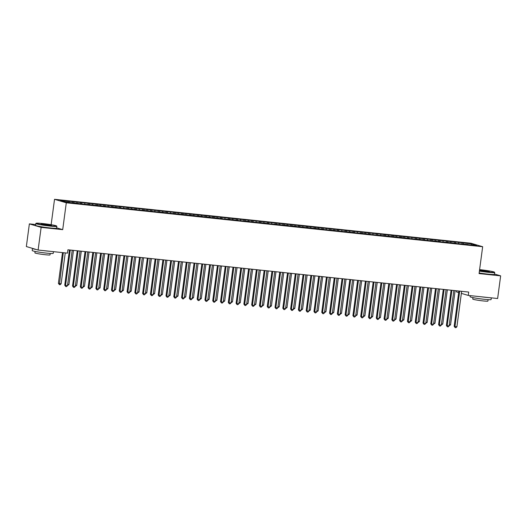 <?xml version="1.0" encoding="UTF-8"?>
<svg xmlns="http://www.w3.org/2000/svg" width="527" height="527" viewBox="0 0 527 527"><rect width="100%" height="100%" fill="white"/><g stroke="black" fill="none" stroke-linecap="round" stroke-linejoin="round"><path stroke-width="0.79" d="M35.678 224.548L29.374 223.883L26.35 246.55L38.109 250.042L67.476 253.138L67.924 249.785L468.714 292.063L468.266 295.423L497.626 298.519L500.65 275.858L494.504 274.033M51.145 224.706L54.531 199.305L470.901 243.23L482.66 246.722L66.29 202.796L54.531 199.305M456.652 290.792L456.501 291.925L458.668 292.571M471.171 244.851L471.764 243.975L462.067 242.736L138.067 208.554L67.976 201.162L69.103 201.498L69.314 202.46M471.764 243.975L476.658 245.43L467.969 244.732M455.407 242.249L455.618 243.21L456.757 243.546L468.088 244.528M455.631 243.21L452.397 243.085M439.828 240.608L440.038 241.57L441.178 241.906L452.515 242.881M440.052 241.57L436.817 241.445M424.255 238.962L424.466 239.923L425.605 240.259L436.936 241.241M424.472 239.923L421.244 239.798M408.675 237.321L408.886 238.283L410.026 238.619L421.356 239.594M408.899 238.283L405.665 238.158M400.889 236.498L401.1 237.46L405.783 237.954M401.106 237.46L397.878 237.334M393.096 235.674L393.313 236.636L397.997 237.13M393.32 236.636L390.085 236.511M369.737 233.211L369.947 234.172L371.087 234.508L390.204 236.307M369.954 234.172L366.726 234.047M354.157 231.57L354.368 232.532L355.508 232.868L366.838 233.843M354.381 232.532L351.147 232.407M338.578 229.924L338.789 230.885L339.928 231.221L351.265 232.203M338.802 230.885L335.567 230.76M323.005 228.283L323.216 229.245L324.355 229.581L335.686 230.556M323.222 229.245L319.994 229.12M315.212 227.46L315.429 228.422L320.113 228.916M315.436 228.422L312.201 228.296M307.425 226.636L307.636 227.598L312.32 228.092M307.649 227.598L304.415 227.473M299.639 225.819L299.85 226.775L304.534 227.269M299.863 226.781L296.629 226.656M291.853 224.996L292.063 225.958L296.747 226.452M292.07 225.958L288.842 225.833M284.06 224.173L284.27 225.134L288.954 225.628M284.284 225.134L281.049 225.009M268.487 222.532L268.698 223.494L269.837 223.83L281.168 224.805M268.704 223.494L265.476 223.369M252.907 220.885L253.118 221.847L254.258 222.183L265.588 223.165M253.131 221.847L249.897 221.722M237.328 219.245L237.545 220.207L238.678 220.543L250.015 221.518M237.552 220.207L234.317 220.082M221.755 217.598L221.966 218.56L223.105 218.896L234.436 219.878M221.979 218.56L218.745 218.435M213.969 216.781L214.179 217.737L218.863 218.231M214.186 217.743L210.958 217.618M206.176 215.958L206.386 216.92L211.07 217.414M206.4 216.92L203.165 216.795M198.389 215.135L198.6 216.096L203.284 216.59M198.613 216.096L195.379 215.971M190.603 214.318L190.814 215.273L195.497 215.767M190.82 215.273L187.592 215.148M182.81 213.494L183.027 214.456L187.704 214.95M183.034 214.456L179.799 214.331M167.237 211.847L167.448 212.809L168.587 213.145L179.918 214.127M167.461 212.809L164.226 212.684M151.657 210.207L151.868 211.169L153.008 211.505L164.345 212.48M151.881 211.169L148.647 211.044M136.085 208.56L136.295 209.522L137.435 209.858L148.766 210.84M136.302 209.522L133.074 209.397M120.505 206.92L120.716 207.882L121.856 208.218L133.186 209.193M120.729 207.882L117.495 207.757M112.719 206.097L112.93 207.058L117.613 207.552M112.936 207.058L109.708 206.933M104.926 205.28L105.143 206.235L106.276 206.571L109.82 206.729M105.15 206.235L101.915 206.11M97.139 204.456L97.35 205.418L102.034 205.912M97.363 205.418L94.129 205.293M81.566 202.809L81.777 203.771L82.917 204.107L94.247 205.089M81.784 203.771L78.549 203.646M69.103 201.498L60.533 200.596L65.427 202.045L78.668 203.442M73.773 201.993L73.984 202.948M76.889 202.322L77.153 203.501M84.676 203.139L84.939 204.324M89.353 203.633L89.564 204.595M92.469 203.962L92.726 205.141M100.255 204.786L100.519 205.965M108.042 205.602L108.305 206.788M115.835 206.426L116.092 207.605M123.621 207.249L123.878 208.428M128.292 207.743L128.502 208.699M131.407 208.073L131.671 209.252M139.2 208.89L139.457 210.075M143.871 209.384L144.082 210.345M146.987 209.713L147.244 210.892M154.773 210.536L155.037 211.716M159.444 211.031L159.661 211.986M162.56 211.36L162.823 212.539M170.353 212.177L170.61 213.363M175.023 212.671L175.234 213.633M178.139 213L178.403 214.179M185.926 213.824L186.189 215.003M193.719 214.641L193.976 215.826M201.505 215.464L201.762 216.643M209.291 216.287L209.555 217.467M217.084 217.111L217.341 218.29M224.871 217.928L225.128 219.113M229.541 218.422L229.752 219.384M232.657 218.751L232.921 219.93M240.444 219.575L240.707 220.754M245.121 220.069L245.332 221.024M248.237 220.398L248.494 221.577M256.023 221.215L256.287 222.401M260.694 221.709L260.911 222.671M263.81 222.038L264.073 223.217M271.603 222.862L271.86 224.041M276.273 223.356L276.484 224.311M279.389 223.679L279.646 224.864M287.175 224.502L287.439 225.681M294.968 225.325L295.225 226.505M302.755 226.149L303.012 227.328M310.541 226.966L310.805 228.151M318.328 227.789L318.591 228.968M326.121 228.613L326.378 229.792M330.791 229.107L331.002 230.062M333.907 229.436L334.171 230.615M341.694 230.253L341.957 231.439M346.371 230.747L346.582 231.709M349.487 231.076L349.744 232.255M357.273 231.9L357.53 233.079M361.944 232.394L362.154 233.349M365.059 232.717L365.323 233.902M372.846 233.54L373.109 234.719M377.523 234.034L377.734 234.996M380.639 234.363L380.896 235.543M385.309 234.858L385.52 235.813M388.425 235.187L388.689 236.366M396.212 236.004L396.475 237.19M404.005 236.827L404.262 238.006M411.791 237.651L412.055 238.83M416.462 238.145L416.673 239.1M419.578 238.474L419.841 239.653M427.371 239.291L427.628 240.477M432.041 239.785L432.252 240.747M435.157 240.114L435.414 241.294M442.943 240.938L443.207 242.117M447.621 241.432L447.831 242.387M450.73 241.755L450.993 242.94M458.523 242.578L458.78 243.757M463.193 243.072L463.404 244.034M29.374 223.883L41.132 227.381L38.109 250.042M482.66 246.722L479.076 273.579L500.65 275.858M41.132 227.381L62.706 229.653L66.29 202.796M461.362 293.368L468.266 295.423M62.706 229.653L56.639 227.855M462.067 242.736L461.916 243.876M454.281 241.913L454.129 243.052M446.488 241.096L446.336 242.229M438.701 240.272L438.55 241.412M430.915 239.449L430.763 240.589M423.122 238.626L422.97 239.765M415.335 237.809L415.184 238.942M407.549 236.985L407.397 238.125M399.756 236.162L399.604 237.302M391.969 235.345L391.818 236.478M384.183 234.522L384.031 235.661M376.397 233.698L376.245 234.838M368.604 232.875L368.452 234.014M360.817 232.058L360.666 233.191M353.031 231.234L352.879 232.374M345.238 230.411L345.086 231.551M337.451 229.588L337.3 230.727M329.665 228.771L329.513 229.904M321.872 227.947L321.72 229.087M314.085 227.124L313.934 228.263M306.299 226.307L306.147 227.44M298.513 225.484L298.361 226.623M290.72 224.66L290.568 225.8M282.933 223.837L282.782 224.976M275.147 223.02L274.995 224.153M267.354 222.196L267.202 223.336M259.567 221.373L259.416 222.513M251.781 220.556L251.629 221.689M243.988 219.733L243.836 220.866M236.201 218.909L236.05 220.049M228.415 218.086L228.263 219.225M220.629 217.269L220.477 218.402M212.836 216.445L212.684 217.585M205.049 215.622L204.898 216.762M197.263 214.799L197.111 215.938M189.47 213.982L189.318 215.115M181.683 213.158L181.532 214.298M173.897 212.335L173.745 213.475M166.11 211.518L165.952 212.651M158.317 210.695L158.166 211.828M150.531 209.871L150.379 211.011M142.745 209.048L142.593 210.187M134.952 208.231L134.8 209.364M127.165 207.407L127.014 208.547M119.379 206.584L119.227 207.724M111.586 205.761L111.434 206.9M103.799 204.944L103.648 206.077M96.013 204.12L95.861 205.26M88.226 203.297L88.068 204.436M80.433 202.48L80.282 203.613M72.647 201.657L72.495 202.79M459.689 291.115A0.85 0.784 106.5 0 0 459.689 291.108L454.966 326.536L456.909 326.74L461.639 291.319M456.909 326.74L455.941 327.695L455.163 327.616L454.966 326.536L454.169 326.299L458.879 291.023M455.163 327.616L454.169 326.299M449.281 324.718L450.552 324.849L455.117 290.627M450.552 324.849L449.142 325.765M451.902 290.291L447.173 325.712L449.123 325.917L453.846 290.496M449.123 325.917L448.154 326.878L447.377 326.793L447.173 325.712L446.382 325.475L451.086 290.206M447.377 326.793L446.382 325.475M443.299 289.382L438.596 324.652L439.386 324.889L444.109 289.468M441.336 325.093L440.368 326.055L439.59 325.969L439.386 324.889L441.336 325.093L446.059 289.672M439.59 325.969L438.596 324.652M441.494 323.894L442.766 324.026L447.331 289.81M442.766 324.026L441.356 324.942M433.708 323.071L434.979 323.209L439.544 288.987M434.979 323.209L433.569 324.118M479.438 270.845A10.356 0.679 7.6 0 0 488.101 272.018A10.356 0.679 7.6 0 0 494.471 272.189A10.356 0.679 7.6 0 0 480.347 269.719A10.356 0.679 7.6 0 0 479.603 269.64M494.471 272.189L494.688 272.472A10.606 0.698 -172.4 0 1 494.701 272.525A10.606 0.698 -172.4 0 1 488.16 272.301A10.606 0.698 -172.4 0 1 479.405 271.115M479.537 270.107A5.178 0.343 -172.4 0 1 482.284 270.292A5.178 0.343 -172.4 0 1 489.339 271.576A5.178 0.343 -172.4 0 1 486.164 271.445A5.178 0.343 -172.4 0 1 479.504 270.377M488.819 271.629L479.59 270.404M491.322 297.854L491.098 299.553A10.606 0.698 -172.4 0 1 484.557 299.329A10.606 0.698 -172.4 0 1 470.071 296.747L470.216 295.627M488.318 297.538A10.606 0.698 -172.4 0 1 484.84 297.228A10.606 0.698 -172.4 0 1 480.723 296.734M488.088 299.639L487.897 301.088A7.635 0.501 -172.4 0 1 483.187 300.93A7.635 0.501 -172.4 0 1 472.759 299.066L472.95 297.617M494.701 272.525L494.458 274.369A10.606 0.698 -172.4 0 1 487.916 274.145A10.606 0.698 -172.4 0 1 479.162 272.96M42.483 223.527A10.356 0.679 7.6 0 0 36.126 223.264A10.356 0.679 7.6 0 0 50.236 225.826A10.356 0.679 7.6 0 0 56.606 225.997A10.356 0.679 7.6 0 0 42.483 223.527M56.606 225.997L56.824 226.281A10.606 0.698 -172.4 0 1 56.844 226.333A10.606 0.698 -172.4 0 1 50.302 226.109A10.606 0.698 -172.4 0 1 35.81 223.527A10.606 0.698 -172.4 0 1 35.843 223.481L36.126 223.264M44.42 224.1A5.178 0.343 -172.4 0 1 51.475 225.385A5.178 0.343 -172.4 0 1 48.3 225.253A5.178 0.343 -172.4 0 1 41.238 224.015A5.178 0.343 -172.4 0 1 44.42 224.1M50.954 225.437L41.725 224.206M53.464 251.662L53.234 253.355A10.606 0.698 -172.4 0 1 46.692 253.138A10.606 0.698 -172.4 0 1 32.206 250.549L32.483 248.454A10.606 0.698 -172.4 0 1 32.549 248.388M50.46 251.346A10.606 0.698 -172.4 0 1 46.975 251.036A10.606 0.698 -172.4 0 1 42.858 250.542M36.356 249.521A10.606 0.698 -172.4 0 1 32.483 248.454M50.23 253.447L50.032 254.897A7.635 0.501 -172.4 0 1 45.322 254.732A7.635 0.501 -172.4 0 1 34.894 252.874L35.085 251.425M56.844 226.333L56.593 228.178A10.606 0.698 -172.4 0 1 50.052 227.954A10.606 0.698 -172.4 0 1 35.566 225.372L35.81 223.527M436.323 288.644L431.6 324.065L433.543 324.276L438.273 288.855A0.85 0.784 106.5 0 0 438.273 288.855M433.543 324.276L432.575 325.231L431.797 325.152L431.6 324.065L430.803 323.835L435.513 288.559M431.797 325.152L430.803 323.835M427.72 287.742L423.016 323.011L423.813 323.249L428.53 287.821M425.757 323.453L424.788 324.408L424.011 324.329L423.813 323.249L425.757 323.453L430.487 288.032M424.011 324.329L423.016 323.011M425.915 322.254L427.186 322.386L431.758 288.164M427.186 322.386L425.776 323.295M418.128 321.43L419.4 321.562L423.965 287.34M419.4 321.562L417.99 322.478M420.75 287.004L416.02 322.425L417.97 322.629L422.694 287.208M417.97 322.629L417.002 323.591L416.225 323.506L416.02 322.425L415.23 322.188L419.933 286.919M416.225 323.506L415.23 322.188M410.342 320.607L411.613 320.745L416.178 286.523M411.613 320.745L410.204 321.654M412.147 286.095L407.437 321.365L408.234 321.602L412.951 286.181M410.184 321.806L409.216 322.768L408.432 322.682L408.234 321.602L410.184 321.806L414.907 286.385M408.432 322.682L407.437 321.365M402.556 319.784L403.82 319.922L408.392 285.7M403.82 319.922L402.411 320.831M405.171 285.364A0.85 0.784 106.5 0 0 405.171 285.357L400.448 320.785L402.391 320.989L407.121 285.568M402.391 320.989L401.422 321.944L400.645 321.865L400.448 320.785L399.65 320.548L404.354 285.272M400.645 321.865L399.65 320.548M394.763 318.967L396.034 319.098L400.599 284.876M396.034 319.098L394.624 320.014M397.384 284.54L392.655 319.961L394.604 320.166L399.328 284.745M394.604 320.166L393.636 321.127L392.859 321.042L392.655 319.961L391.864 319.724L396.567 284.455M392.859 321.042L391.864 319.724M386.976 318.143L388.247 318.275L392.813 284.053M388.247 318.275L386.838 319.191M389.591 283.717A0.85 0.784 106.5 0 0 389.598 283.717L384.868 319.138L386.818 319.342L391.541 283.921M386.818 319.342L385.85 320.304L385.066 320.218L384.868 319.138L384.071 318.901L388.781 283.631M385.066 320.218L384.071 318.901M379.19 317.32L380.461 317.458L385.026 283.236M380.461 317.458L379.045 318.367M381.805 282.894L377.082 318.315L379.025 318.525L383.755 283.104A0.85 0.784 106.5 0 0 383.755 283.104M379.025 318.525L378.057 319.481L377.279 319.402L377.082 318.315L376.285 318.084L380.995 282.808M377.279 319.402L376.285 318.084M371.397 316.503L372.668 316.635L377.233 282.413M372.668 316.635L371.258 317.544M374.018 282.077A0.85 0.784 106.5 0 0 374.018 282.07L369.289 317.498L371.239 317.702L375.962 282.281M371.239 317.702L370.27 318.657L369.493 318.578L369.289 317.498L368.498 317.261L373.202 281.985M369.493 318.578L368.498 317.261M363.61 315.68L364.882 315.811L369.447 281.589M364.882 315.811L363.472 316.727M366.232 281.253L361.502 316.674L363.452 316.879L368.175 281.458M363.452 316.879L362.484 317.84L361.706 317.755L361.502 316.674L360.712 316.437L365.415 281.168M361.706 317.755L360.712 316.437M355.824 314.856L357.095 314.988L361.66 280.772M357.095 314.988L355.685 315.904M358.439 280.43L353.716 315.851L355.659 316.055L360.389 280.634M355.659 316.055L354.691 317.017L353.913 316.931L353.716 315.851L352.919 315.614L357.629 280.344M353.913 316.931L352.919 315.614M348.031 314.033L349.302 314.171L353.874 279.949M349.302 314.171L347.892 315.08M350.653 279.606L345.929 315.027L347.873 315.238L352.603 279.817A0.85 0.784 106.5 0 0 352.603 279.817M347.873 315.238L346.904 316.193L346.127 316.114L345.929 315.027L345.132 314.797L349.836 279.521M346.127 316.114L345.132 314.797M340.244 313.216L341.516 313.348L346.081 279.126M341.516 313.348L340.106 314.257M342.049 278.704L337.346 313.973L338.136 314.211L342.86 278.783M340.086 314.415L339.118 315.37L338.341 315.291L338.136 314.211L340.086 314.415L344.81 278.994M338.341 315.291L337.346 313.973M332.458 312.392L333.729 312.524L338.294 278.302M333.729 312.524L332.32 313.44M335.073 277.966L330.35 313.387L332.3 313.591L337.023 278.17M332.3 313.591L331.331 314.553L330.548 314.467L330.35 313.387L329.553 313.15L334.263 277.881M330.548 314.467L329.553 313.15M324.672 311.569L325.936 311.707L330.508 277.485M325.936 311.707L324.527 312.616M326.47 277.057L321.766 312.327L322.564 312.564L327.28 277.143M324.507 312.768L323.538 313.73L322.761 313.644L322.564 312.564L324.507 312.768L329.237 277.347M322.761 313.644L321.766 312.327M316.879 310.746L318.15 310.884L322.715 276.662M318.15 310.884L316.74 311.793M319.5 276.326A0.85 0.784 106.5 0 0 319.5 276.319L314.771 311.747L316.72 311.951L321.444 276.53M316.72 311.951L315.752 312.906L314.975 312.827L314.771 311.747L313.98 311.51L318.683 276.234M314.975 312.827L313.98 311.51M309.092 309.929L310.363 310.06L314.929 275.838M310.363 310.06L308.954 310.976M310.897 275.417L306.187 310.686L306.984 310.923L311.707 275.502A0.85 0.784 106.5 0 0 311.714 275.502L311.701 275.502M308.934 311.128L307.966 312.089L307.182 312.004L306.984 310.923L308.934 311.128L313.657 275.707M307.182 312.004L306.187 310.686M301.306 309.105L302.577 309.237L307.142 275.015M302.577 309.237L301.161 310.153M303.921 274.679L299.198 310.1L301.141 310.304L305.871 274.883M301.141 310.304L300.173 311.266L299.395 311.18L299.198 310.1L298.401 309.863L303.111 274.593M299.395 311.18L298.401 309.863M293.513 308.282L294.784 308.42L299.349 274.198M294.784 308.42L293.374 309.329M296.134 273.856L291.405 309.277L293.355 309.487L298.078 274.066A0.85 0.784 106.5 0 0 298.078 274.066M293.355 309.487L292.386 310.443L291.609 310.363L291.405 309.277L290.614 309.046L295.318 273.77M291.609 310.363L290.614 309.046M285.726 307.465L286.998 307.597L291.563 273.375M286.998 307.597L285.588 308.506M288.348 273.039A0.85 0.784 106.5 0 0 288.348 273.032L283.618 308.46L285.568 308.664L290.291 273.243M285.568 308.664L284.6 309.619L283.822 309.54L283.618 308.46L282.828 308.223L287.531 272.946M283.822 309.54L282.828 308.223M277.94 306.642L279.211 306.773L283.776 272.551M279.211 306.773L277.801 307.689M280.555 272.215L275.832 307.636L277.775 307.84L282.505 272.419M277.775 307.84L276.807 308.802L276.029 308.717L275.832 307.636L275.035 307.399L279.745 272.13M276.029 308.717L275.035 307.399M270.147 305.818L271.418 305.95L275.99 271.734M271.418 305.95L270.008 306.866M272.769 271.392L268.045 306.813L269.989 307.017L274.719 271.596M269.989 307.017L269.02 307.979L268.243 307.893L268.045 306.813L267.248 306.576L271.952 271.306M268.243 307.893L267.248 306.576M262.36 304.995L263.632 305.133L268.197 270.911M263.632 305.133L262.222 306.042M264.982 270.568L260.252 305.989L262.202 306.2L266.925 270.779A0.85 0.784 106.5 0 0 266.925 270.779M262.202 306.2L261.234 307.155L260.457 307.076L260.252 305.989L259.462 305.759L264.165 270.483M260.457 307.076L259.462 305.759M254.574 304.178L255.845 304.31L260.41 270.087M255.845 304.31L254.436 305.219M257.189 269.752L252.466 305.173L254.416 305.377L259.139 269.956M254.416 305.377L253.447 306.332L252.664 306.253L252.466 305.173L251.669 304.935L256.379 269.666M252.664 306.253L251.669 304.935M246.788 303.354L248.052 303.486L252.624 269.264M248.052 303.486L246.643 304.402M249.403 268.928L244.68 304.349L246.623 304.553L251.353 269.132M246.623 304.553L245.654 305.515L244.877 305.429L244.68 304.349L243.882 304.112L248.586 268.842M244.877 305.429L243.882 304.112M238.994 302.531L240.266 302.669L244.831 268.447M240.266 302.669L238.856 303.578M240.799 268.019L236.096 303.288L236.886 303.526L241.61 268.105M238.836 303.73L237.868 304.692L237.091 304.606L236.886 303.526L238.836 303.73L243.56 268.309M237.091 304.606L236.096 303.288M231.208 301.707L232.479 301.846L237.045 267.624M232.479 301.846L231.07 302.755M233.83 267.288A0.85 0.784 106.5 0 0 233.83 267.281L229.1 302.709L231.05 302.913L235.773 267.492M231.05 302.913L230.082 303.868L229.298 303.789L229.1 302.709L228.303 302.472L233.013 267.196M229.298 303.789L228.303 302.472M223.422 300.891L224.693 301.022L229.258 266.8M224.693 301.022L223.277 301.938M225.227 266.379L220.517 301.648L221.314 301.885L226.03 266.464M223.257 302.09L222.289 303.051L221.511 302.966L221.314 301.885L223.257 302.09L227.987 266.669M221.511 302.966L220.517 301.648M215.629 300.067L216.9 300.199L221.465 265.977M216.9 300.199L215.49 301.115M218.25 265.641L213.521 301.062L215.471 301.266L220.194 265.845A0.85 0.784 106.5 0 0 220.194 265.845M215.471 301.266L214.502 302.228L213.725 302.142L213.521 301.062L212.73 300.825L217.434 265.555M213.725 302.142L212.73 300.825M207.842 299.244L209.114 299.382L213.679 265.16M209.114 299.382L207.704 300.291M210.464 264.817L205.734 300.238L207.684 300.449L212.407 265.028A0.85 0.784 106.5 0 0 212.407 265.028M207.684 300.449L206.716 301.404L205.938 301.325L205.734 300.238L204.944 300.008L209.647 264.732M205.938 301.325L204.944 300.008M200.056 298.427L201.327 298.559L205.892 264.337M201.327 298.559L199.917 299.468M202.671 264.001A0.85 0.784 106.5 0 0 202.671 263.994L197.948 299.422L199.891 299.626L204.621 264.205M199.891 299.626L198.923 300.581L198.145 300.502L197.948 299.422L197.151 299.184L201.861 263.908M198.145 300.502L197.151 299.184M192.263 297.603L193.534 297.735L198.106 263.513M193.534 297.735L192.124 298.651M194.885 263.177L190.161 298.598L192.105 298.802L196.834 263.381M192.105 298.802L191.136 299.764L190.359 299.679L190.161 298.598L189.364 298.361L194.068 263.092M190.359 299.679L189.364 298.361M184.476 296.78L185.748 296.912L190.313 262.696M185.748 296.912L184.338 297.827M187.098 262.354L182.368 297.775L184.318 297.979L189.041 262.558M184.318 297.979L183.35 298.941L182.573 298.855L182.368 297.775L181.578 297.538L186.281 262.268M182.573 298.855L181.578 297.538M176.69 295.957L177.961 296.095L182.526 261.873M177.961 296.095L176.552 297.004M179.305 261.537A0.85 0.784 106.5 0 0 179.305 261.53L174.582 296.951L176.532 297.162L181.255 261.741A0.85 0.784 106.5 0 1 181.255 261.735M176.532 297.162L175.563 298.117L174.78 298.038L174.582 296.951L173.785 296.721L178.495 261.445M174.78 298.038L173.785 296.721M168.903 295.14L170.175 295.272L174.74 261.049M170.175 295.272L168.759 296.181M171.519 260.713L166.795 296.134L168.739 296.339L173.469 260.918M168.739 296.339L167.77 297.294L166.993 297.215L166.795 296.134L165.998 295.897L170.702 260.628M166.993 297.215L165.998 295.897M161.11 294.316L162.382 294.448L166.947 260.226M162.382 294.448L160.972 295.364M163.732 259.89L159.002 295.311L160.952 295.515L165.676 260.094M160.952 295.515L159.984 296.477L159.207 296.391L159.002 295.311L158.212 295.074L162.915 259.804M159.207 296.391L158.212 295.074M153.324 293.493L154.595 293.631L159.161 259.409M154.595 293.631L153.186 294.54M155.129 258.981L150.419 294.25L151.216 294.488L155.939 259.067M153.166 294.692L152.198 295.654L151.414 295.568L151.216 294.488L153.166 294.692L157.889 259.277A0.85 0.784 106.5 0 0 157.889 259.277M151.414 295.568L150.419 294.25M145.538 292.669L146.809 292.808L151.374 258.586M146.809 292.808L145.393 293.717M148.153 258.25A0.85 0.784 106.5 0 0 148.153 258.243L143.43 293.671L145.373 293.875L150.103 258.454M145.373 293.875L144.405 294.83L143.627 294.751L143.43 293.671L142.633 293.434L147.343 258.158M143.627 294.751L142.633 293.434M137.745 291.853L139.016 291.984L143.581 257.762M139.016 291.984L137.606 292.9M139.55 257.341L134.846 292.61L135.637 292.847L140.36 257.426M137.587 293.052L136.618 294.013L135.841 293.928L135.637 292.847L137.587 293.052L142.31 257.631A0.85 0.784 106.5 0 0 142.31 257.631M135.841 293.928L134.846 292.61M129.958 291.029L131.23 291.161L135.795 256.939M131.23 291.161L129.82 292.077M132.58 256.603L127.85 292.024L129.8 292.228L134.523 256.807M129.8 292.228L128.832 293.19L128.054 293.104L127.85 292.024L127.06 291.787L131.763 256.517M128.054 293.104L127.06 291.787M122.172 290.206L123.443 290.344L128.008 256.122M123.443 290.344L122.033 291.253M123.977 255.694L119.267 290.97L120.064 291.2L124.78 255.779M122.007 291.411L121.039 292.366L120.261 292.287L120.064 291.2L122.007 291.411L126.737 255.99A0.85 0.784 106.5 0 0 126.737 255.99M120.261 292.287L119.267 290.97M114.379 289.389L115.65 289.521L120.222 255.299M115.65 289.521L114.24 290.43M117.001 254.963A0.85 0.784 106.5 0 0 117.001 254.956L112.277 290.384L114.221 290.588L118.95 255.167M114.221 290.588L113.252 291.543L112.475 291.464L112.277 290.384L111.48 290.146L116.184 254.87M112.475 291.464L111.48 290.146M106.592 288.565L107.864 288.697L112.429 254.475M107.864 288.697L106.454 289.613M109.214 254.139L104.484 289.56L106.434 289.764L111.157 254.343M106.434 289.764L105.466 290.726L104.689 290.64L104.484 289.56L103.694 289.323L108.397 254.054M104.689 290.64L103.694 289.323M98.806 287.742L100.077 287.874L104.642 253.658M100.077 287.874L98.668 288.789M101.421 253.316L96.698 288.737L98.648 288.941L103.371 253.52M98.648 288.941L97.679 289.903L96.896 289.817L96.698 288.737L95.901 288.5L100.611 253.23M96.896 289.817L95.901 288.5M91.019 286.919L92.291 287.057L96.856 252.835M92.291 287.057L90.875 287.966M93.635 252.499A0.85 0.784 106.5 0 0 93.635 252.492L88.911 287.913L90.855 288.124L95.585 252.703A0.85 0.784 106.5 0 0 95.585 252.703M90.855 288.124L89.886 289.079L89.109 289L88.911 287.913L88.114 287.683L92.818 252.407M89.109 289L88.114 287.683M83.226 286.102L84.498 286.233L89.063 252.011M84.498 286.233L83.088 287.143M85.848 251.675L81.118 287.096L83.068 287.301L87.792 251.88M83.068 287.301L82.1 288.256L81.323 288.177L81.118 287.096L80.328 286.859L85.031 251.59M81.323 288.177L80.328 286.859M75.44 285.278L76.711 285.41L81.277 251.188M76.711 285.41L75.302 286.326M78.062 250.852L73.332 286.273L75.282 286.477L80.005 251.056M75.282 286.477L74.314 287.439L73.53 287.353L73.332 286.273L72.535 286.036L77.245 250.766M73.53 287.353L72.535 286.036M67.654 284.455L68.925 284.593L73.49 250.371M68.925 284.593L67.509 285.502M70.269 250.029L65.546 285.45L67.489 285.654L72.219 250.239A0.85 0.784 106.5 0 0 72.219 250.239M67.489 285.654L66.521 286.616L65.743 286.53L65.546 285.45L64.749 285.212L69.459 249.943M65.743 286.53L64.749 285.212M62.489 252.611L58.392 283.328L59.189 283.566L61.132 283.77L65.249 252.907M63.306 252.696L59.386 284.646L58.392 283.328M61.132 283.77L60.164 284.725L59.386 284.646"/></g></svg>
